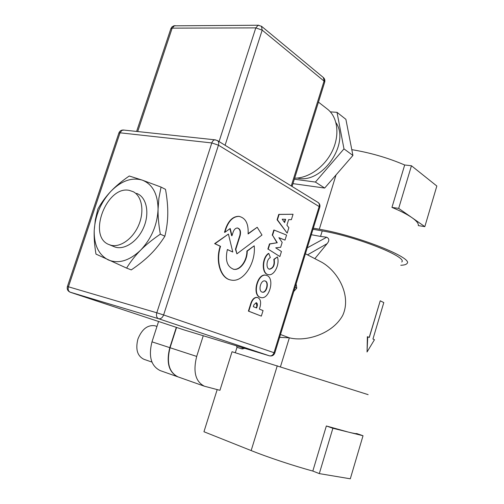 <?xml version="1.0" encoding="UTF-8"?>
<svg xmlns="http://www.w3.org/2000/svg" width="504" height="504" viewBox="0 0 504 504"><rect width="100%" height="100%" fill="white"/><g stroke="black" fill="none" stroke-linecap="round" stroke-linejoin="round"><path stroke-width="0.76" d="M129.345 190.392C106.747 185.207 87.242 236.2 108.782 244.497L111.132 245.291C120.595 247.634 133.251 238.423 138.852 224.746C144.553 211.1 141.889 196.182 133.321 191.747L129.345 190.392M293.782 291.482L296.774 288.118L296.125 283.903M296.774 288.118L295.067 287.337M280.501 334.517L289.359 337.831L279.625 337.352M320.197 261.437L321.993 262.37C338.587 271.952 351.691 296.383 342.626 315.573C332.47 333.824 306.312 342.059 289.359 337.831L280.457 366.761M244.755 348.34L242.21 348.932L237 347.344L236.521 345.839M235.305 352.743L237 347.344M242.172 347.558L242.21 348.932M312.99 229.257L322.239 230.901L320.544 236.414L326.686 237.233L307.257 247.842M320.544 236.414L311.308 234.719M368.134 394.645L232.042 351.729L219.939 390.316L204.448 386.228C195.483 381.685 192.893 371.75 196.686 356.423L203.257 335.746M322.239 230.901C356.429 236.584 408.013 257.097 401.751 261.998M326.686 237.233C329.37 238.556 329.515 240.692 327.115 243.653L314.849 258.659M367.07 351.937L367.366 336.716L367.744 336.817L367.038 351.994L374.466 339.696L372.941 339.041L383.796 302.589L380.236 300.793L369.293 337.478L367.744 336.817M369.186 337.434L380.236 300.793M313.324 228.173L319.316 229.232C356.945 235.444 413.96 258.111 407.011 263.479C406.281 264.55 404.202 265.148 400.781 265.268M391.954 207.396L404.68 164.991L411.447 165.747L398.683 208.385L391.954 207.396C400.686 211.037 407.402 214.49 412.089 217.747L398.683 208.385M351.792 149.663C370.131 152.655 387.765 157.765 404.68 164.991M424.828 226.643L418.289 225.597C418.717 223.593 416.651 220.979 412.089 217.747L424.828 226.643L436.836 186.026L411.447 165.747M217.186 389.598L203.95 431.745L251.162 450.576C268.147 457.38 293.423 465.784 312.82 471.051L326.353 425.974L348.346 432.098C353.619 433.396 356.391 433.875 356.668 433.528L363.025 435.739L350.299 478.8L319.303 473.609L312.82 471.051M319.303 473.609L332.879 428.261L363.025 435.739M326.353 425.974L332.879 428.261M204.177 386.133L178.095 376.916C169.029 372.374 166.352 362.647 170.056 347.735L176.57 327.442M177.83 376.828C168.771 372.28 166.093 362.552 169.791 347.647L176.312 327.354M177.566 376.734L160.203 370.598C151.087 366.061 148.346 356.473 151.988 341.844L158.571 321.483M151.95 362.086L143.968 359.314C137.365 356.089 135.349 349.335 137.913 339.047C141.914 329.169 147.578 324.746 154.898 325.767L155.352 325.912M284.357 222.22L285.27 219.284M285.636 219.297L284.609 222.573L282.202 219.215L285.636 219.297M287.173 233.144L277.08 219.757L278.762 214.383L293.057 214.263L279.115 214.439L277.427 219.82L287.173 233.144L288.861 227.713L286.908 225.181L288.647 219.618L291.369 219.668L293.057 214.263M278.762 214.383L279.115 214.439M277.08 219.757L277.427 219.82M256.631 307.994L253.323 306.671L253.909 304.807L256.202 302.677C257.305 303.118 257.639 304.258 257.216 306.111L256.631 307.994M256.303 307.862L256.876 306.022L256.101 302.665M261.33 316.121L248.396 311.113L250.942 302.992C252.403 299.105 254.438 297.24 257.046 297.392L257.387 297.473C254.785 297.329 252.75 299.193 251.288 303.08L248.743 311.207L261.33 316.121L263.063 310.577L259.365 309.097L260.133 306.627C261.255 301.682 260.341 298.633 257.387 297.473M248.396 311.113L248.743 311.207M281.446 251.515L275.707 247.848L280.646 247.3L282.171 242.418L278.888 237.655L285.012 240.087L286.568 235.078L274.182 230.082L272.557 235.267L277.263 242.739L269.829 243.98L268.204 249.165L279.877 256.549L281.446 251.515M268.204 249.165L279.877 256.549M267.863 249.096L269.483 243.911L269.829 243.98M269.483 243.911L277.263 242.739M276.923 242.67L272.557 235.267M272.21 235.204L273.836 230.019L274.182 230.082M278.958 237.756L285.012 240.087M230.41 279.909C220.544 278.183 215.177 261.229 220.204 246.248L214.628 243.64L228.419 234.064L214.981 243.716L220.557 246.324C215.391 261.683 221.187 278.97 231.399 280.117C243.344 282.612 256.12 262.956 254.199 245.813L247.231 251.124C247.388 260.77 240.301 270.56 233.869 269.331C227.153 266.937 224.992 260.329 227.38 249.512L232.779 252.032L228.419 234.064M214.628 243.64L214.981 243.716M227.361 249.587L232.779 252.032M233.176 269.193L233.516 269.256C239.954 270.478 247.042 260.694 246.884 251.049L247.231 251.124M246.884 251.049L254.199 245.813M220.204 246.248L220.557 246.324M262.124 292.125C266.396 293.152 269.092 281.988 264.839 280.917C269.451 281.377 266.944 293.259 262.464 292.213L261.979 292.062C257.96 290.682 260.726 279.953 264.852 280.917M260.259 297.322L261.166 297.593C269.325 299.622 274.938 278.58 267.051 275.587L265.879 275.234C257.714 273.37 252.284 294.67 260.259 297.322M260.713 297.486L259.919 297.24C251.943 294.582 257.368 273.294 265.539 275.159L266.036 275.266M268.109 274.573C261.475 273.924 261.708 257.821 268.481 253.399L268.827 253.474C261.967 257.954 261.853 274.271 268.613 274.68C274.289 275.902 280.041 264.191 277.402 256.927L274.157 259.44C275.064 264.902 273.559 268.159 269.653 269.212C265.747 268.991 266.314 259.276 270.346 257.62L268.827 253.474M269.306 269.136L269.312 269.136C273.218 268.084 274.718 264.827 273.811 259.371L274.157 259.44M273.811 259.371L277.402 256.927M248.132 233.61L257.204 227.273L248.094 233.963C248.661 223.726 245.618 217.867 238.965 216.386C233.415 216.487 229.137 220.437 226.145 228.249L224.834 232.35L230.189 228.507L231.979 235.746L233.144 232.098C234.133 229.383 235.595 228.016 237.516 227.997C240.2 228.847 241.082 231.374 240.156 235.576L235.809 249.304L236.899 253.846L261.992 235.034L257.204 227.273M235.809 249.304L235.456 249.228L236.899 253.846M235.456 249.228L239.809 235.513C240.729 231.304 239.847 228.778 237.163 227.928M229.906 228.709L231.626 235.677L231.979 235.746M226.145 228.249L225.792 228.18L224.482 232.281L224.834 232.35M225.792 228.18C228.784 220.374 233.062 216.424 238.613 216.323L239.589 216.455M269.527 355.856C272.047 356.322 273.804 355.37 274.8 353.002L274.025 352.699C273.048 355.144 271.517 356.189 269.426 355.824L269.615 355.874M69.993 292.125L158.571 318.717C160.776 319.057 162.452 317.803 163.611 314.95L156.794 312.782C156.051 315.775 156.643 317.753 158.571 318.717L269.426 355.824L184.029 329.912M317.898 202.356L318.074 202.463C319.265 203.383 319.624 204.744 319.152 206.552L319.769 207.289L274.8 352.989M184.225 329.975L70.346 292.27C68.386 291.325 67.75 289.504 68.424 286.789L67.404 286.53C66.78 289.183 67.725 291.091 70.239 292.232L70.239 292.232M215.611 139.879L214.994 139.822C213.564 139.98 212.499 141.019 211.806 142.941L218.446 145.183C219.032 143.098 218.704 141.567 217.476 140.591L217.268 140.471M118.862 133.088L120.047 132.81L121.823 130.416L123.883 130.07M335.947 122.642C350.545 143.653 321.527 184.722 297.341 178.044M352.92 155.446L324.671 188.055L315.397 182.064L343.98 148.882L352.92 155.446L345.889 119.328L337.019 112.335L330.334 111.857M343.98 148.882L337.019 112.335M324.671 188.055L292.956 183.632M294.336 179.216L315.397 182.064M326.598 108.48L328.016 109.582C337.919 117.879 339.86 135.563 332.174 151.276C324.544 167.007 308.511 178.277 294.664 178.164M323.253 77.427L324.645 82.303L292.068 186.467M258.873 25.225L258.168 25.238L255.799 27.884L262.187 30.133L261.431 26.195M170.818 28.797L172.16 28.142L174.516 25.698L175.272 25.698M113.847 246.551C123.272 250.986 137.485 242.109 143.659 227.455C149.984 212.871 146.456 196.812 136.609 193.397M158.067 209.147C157.796 193.895 152.529 184.218 142.26 180.123C131.702 177.112 121.206 180.879 110.779 191.426C100.743 202.539 95.225 215.479 94.223 230.252C93.914 244.894 98.601 254.785 108.284 259.919C118.56 264.065 129.339 260.82 140.629 250.173C151.534 238.524 157.343 224.847 158.067 209.147C157.935 216.443 158.684 224.784 160.329 234.177C152.41 239.564 145.839 244.9 140.629 250.173C135.387 255.446 130.706 261.418 126.598 268.096L95.974 254.098C94.494 245.177 93.908 237.227 94.223 230.252L95.344 219.706L97.845 209.066C101.588 202.444 105.897 196.56 110.779 191.426C115.63 186.285 121.785 181.138 129.257 175.997L142.26 180.123L161.053 187.085L158.899 198.141L158.067 209.147M126.598 268.096L131.273 269.898C138.972 264.676 145.404 259.478 150.564 254.293C155.755 249.133 160.53 243.104 164.884 236.206C166.742 228.463 167.706 220.991 167.775 213.784C167.876 206.577 167.12 198.437 165.507 189.353L161.053 187.085M164.884 236.206L160.329 234.177M307.522 254.86L327.115 243.653M319.316 229.232L336.036 174.932M277.276 365.772L251.162 450.576M196.686 356.423L170.056 347.735M169.791 347.647L151.988 341.844M256.876 306.022L257.216 306.111M250.942 302.992L251.288 303.08M239.809 235.513L240.156 235.576M163.611 314.95L218.446 145.183L319.152 206.552L274.025 352.699L163.611 314.95M120.047 132.81L211.806 142.941L156.794 312.782L68.424 286.789L120.047 132.81M137.705 131.55L172.16 28.142L255.799 27.884L219.07 141.574M225.086 145.272L262.187 30.133L324.053 81.094L291.249 185.963M114.748 246.916L109.626 244.837M321.993 262.37L305.424 253.77M156.977 326.409L154.898 325.767M233.516 269.256L233.869 269.331M265.539 275.159L265.879 275.234M269.312 269.136L269.653 269.212M238.613 216.323L238.965 216.386M319.807 207.188C320.267 205.222 319.687 203.648 318.074 202.463L217.476 140.591L214.994 139.822L123.203 130C121.149 130.057 119.719 131.027 118.919 132.917L67.404 286.518M318.446 102.11L328.016 109.582M324.708 82.095C325.149 80.306 324.715 78.794 323.411 77.559L261.608 26.347L258.168 25.238L173.842 25.824L172.059 26.806L170.913 28.52L136.609 131.431"/></g></svg>
